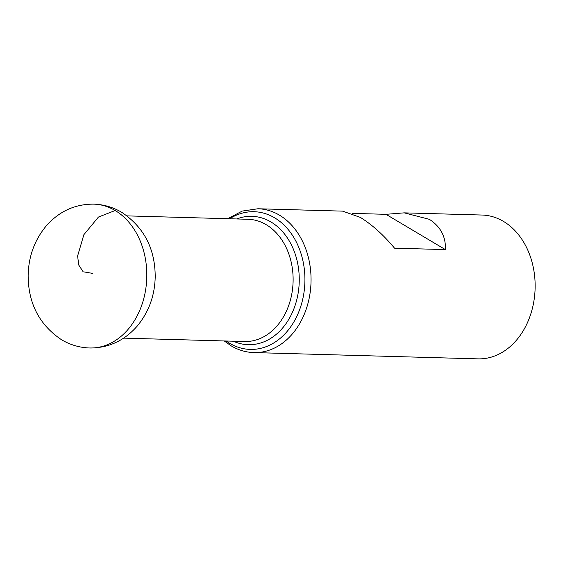 <?xml version="1.0" encoding="UTF-8"?>
<svg xmlns="http://www.w3.org/2000/svg" width="563" height="563" viewBox="0 0 563 563"><rect width="100%" height="100%" fill="white"/><g stroke="black" fill="none" stroke-linecap="round" stroke-linejoin="round"><path stroke-width="0.84" d="M224.243 340.953L231.147 345.837C238.304 350.073 245.897 352.325 253.92 352.579L478.008 358.863A71.937 55.111 91.6 0 0 533.59 302.859A71.937 55.111 91.6 0 0 503.491 221.414A71.937 55.111 -88.4 0 0 482.041 215.038L404.213 212.856L429.372 219.331C440.625 226.678 445.959 236.763 445.375 249.599L385.986 214.32L404.213 212.856M253.92 352.579A71.937 55.111 -88.4 0 0 309.502 296.581A71.937 55.111 -88.4 0 0 279.403 215.129A71.937 55.111 -88.4 0 0 257.953 208.76L342.614 211.132L360.362 217.402C372.192 224.757 383.579 235.017 394.529 248.17L445.375 249.599M352.339 213.377L385.986 214.32M115.148 210.513A71.951 55.118 91.6 0 1 145.261 291.972A71.951 55.118 91.6 0 1 89.679 347.99A71.951 55.118 91.6 0 1 89.644 347.99C108.321 348.089 124.113 340.868 137.02 326.329C148.723 312.247 154.783 295.751 155.205 276.848C155.149 248.755 144.008 227.262 121.784 212.357C113.1 207.219 103.733 204.475 93.676 204.137A71.951 55.118 -88.4 0 1 93.711 204.137A71.951 55.118 -88.4 0 1 115.148 210.513L98.441 217.058L83.852 234.715L77.617 255.975L78.729 265.018L82.824 271.289M83.648 271.845L92.635 273.386M226.171 341.009A68.869 52.76 -88.4 0 0 229.683 343.31A68.869 52.76 -88.4 0 0 299.903 308.932A68.869 52.76 -88.4 0 0 274.617 217.818A68.869 52.76 -88.4 0 0 229.598 218.761M236.756 218.958A64.217 49.192 91.6 0 1 271.007 222.005A64.217 49.192 91.6 0 1 295.505 304.217A64.217 49.192 91.6 0 1 233.328 341.206M127.076 215.882L247.98 219.274A61.149 46.842 91.6 0 1 266.215 224.693A61.149 46.842 91.6 0 1 291.803 293.921A61.149 46.842 91.6 0 1 244.56 341.523L123.649 338.131M257.953 208.76L242.217 211.09L227.663 218.704M93.711 204.137C75.034 204.045 59.242 211.266 46.335 225.798C34.632 239.88 28.572 256.376 28.15 275.286C28.206 303.373 39.347 324.872 61.571 339.771C70.255 344.915 79.622 347.652 89.679 347.99"/></g></svg>
